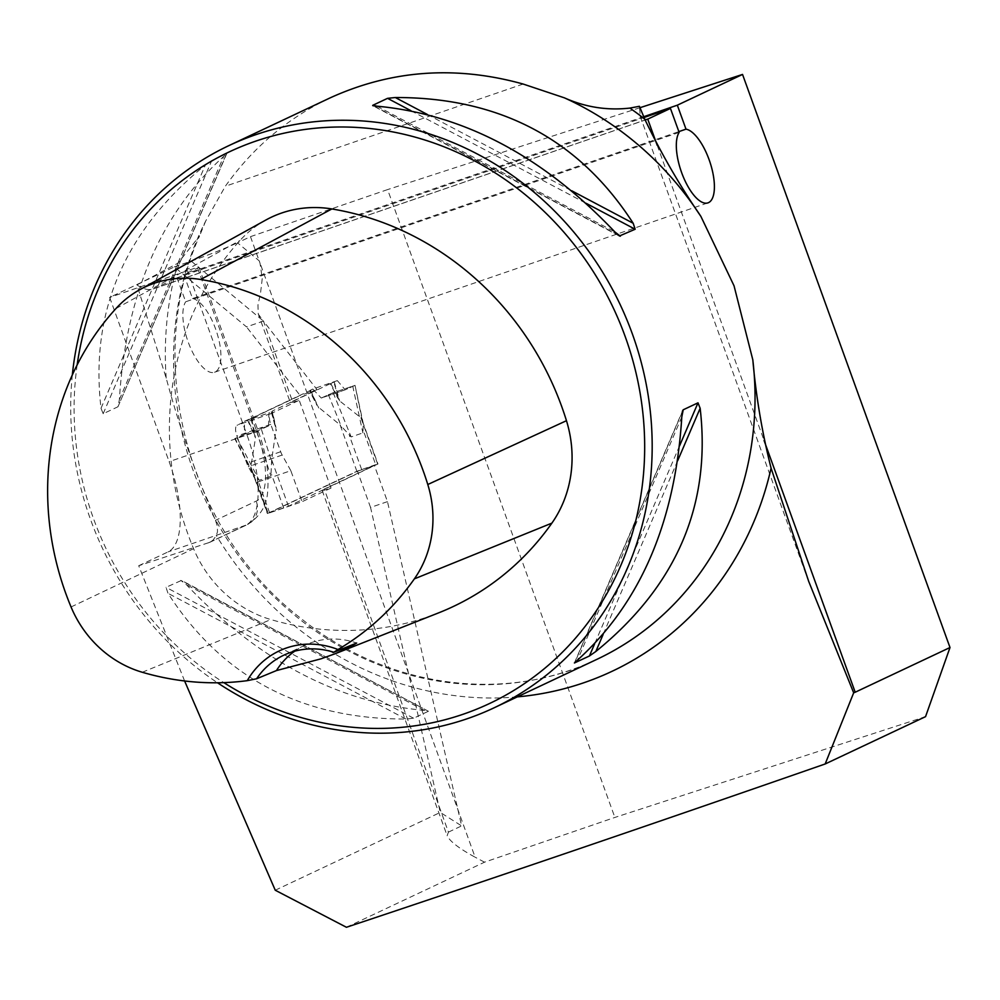 <?xml version="1.0" encoding="UTF-8"?>
<svg xmlns="http://www.w3.org/2000/svg" width="1000" height="1000" viewBox="0 0 1000 1000"><rect width="100%" height="100%" fill="white"/><g stroke="black" fill="none" stroke-linecap="round" stroke-linejoin="round"><path stroke-width="0.75" stroke-dasharray="5 3.75" d="M184.6 680.975L138.713 565.737L209.775 542.325L213.025 540.138L216.363 535.525L217.488 531.65L217.312 526.15L215.487 520.325C195.8 474.35 179.363 426.95 166.2 378.125L136.938 284.9L177.913 263.212L199.55 235.987C142.613 361.337 188 532.562 301.688 618.987C387.5 688.037 505.275 703.75 596.838 659.375A310.812 286.1 64.8 0 1 258.512 580.475A310.812 286.1 64.8 0 1 205.738 220.95L225.325 186.262C252.862 147.55 287.7 118.138 329.837 98.012M387.475 501.637L370.55 507.438L440.288 812.425L461.625 825.9L387.475 501.637L374.375 465.45L324.263 489.075L448.438 832.113L447.137 835.7C449.862 841.388 459.188 848.562 475.112 857.2L259.237 260.863L237.475 242.775L250.475 236.65L260.025 263.225L262.25 278.512L260.538 293.087L257.962 304.962L258.25 313.913L290.338 402.575A31.075 1.225 -19.9 0 0 299.225 400.275L331.012 488.075A31.075 1.225 160.1 0 1 322.125 490.363A31.075 1.225 160.1 0 1 324.263 489.075M275.25 890.225L440.288 812.425M138.713 565.737L168.038 551.912A81.587 31.713 71.1 0 0 169.125 461.662L109.663 297.4L174.3 266.913L246.513 326.887L263.45 321.075L258.387 314.288M256.962 482.312L268.2 513.337L302.062 501.712L290.825 470.688L256.962 482.312L248.312 466.675A9.712 3.775 -108.9 0 1 246.825 463.375L236.912 436A9.712 3.775 -108.9 0 1 237.05 425.25L300.138 395.5L246.513 326.887M370.55 507.438L357.45 471.262L268.2 513.337M346.438 927.275L484.525 862.175L614.875 817.438L925.55 716.65M484.525 862.175L475.112 857.2M250.475 236.65L387.6 189.587L614.875 817.438M292.488 401.287L317.075 389.7L263.45 321.075L292.488 401.287A31.075 1.225 -19.9 0 0 290.338 402.575M448.438 832.113L461.625 825.9M645.062 119.875L640.275 116.25L639.412 106.3M640 107.7L387.6 189.587M174.3 266.913L191.238 261.1C208.812 254.925 224.225 248.812 237.475 242.775M643.737 116.713L183.863 274.562L197.587 268.087A19.425 0.762 -19.9 0 0 198.925 267.288A19.425 0.762 -19.9 0 0 187.525 270.663L109.663 297.4M136.938 284.9A77.7 30.2 -108.9 0 0 153.3 288.9A77.7 30.2 -108.9 0 0 154.5 288.412L177 277.8L644.062 117.487M317.075 389.7L300.138 395.5M290.825 470.688L282.175 455.05A9.712 3.775 -108.9 0 1 280.688 451.75L270.775 424.375A9.712 3.775 -108.9 0 1 270.9 413.625L299.225 400.275M357.45 471.262L374.375 465.45M331.012 488.075L302.062 501.712M72.337 374.913A310.812 286.1 -115.2 0 0 217.512 682.775M117.95 406.775L226.762 153.6L211.762 160.575L205.338 165.075C124.6 230.688 89.825 311.762 101.013 408.275L103.162 413.738L117.95 406.775L119.375 399.625C125.862 294.762 160.637 213.7 223.688 156.425L226.537 153.6L117.95 406.775M428.413 711.25L181.5 580.425L166 587.325L168 593.3C222.162 677.337 301.45 719.25 405.875 719.038L413.625 718.225L428.413 711.25L424.225 710.387C337.488 702.262 258.2 660.35 186.35 584.65L180.787 580.363L428.413 711.25M265.8 220.062A117.775 108.413 -115.2 0 0 239.963 240.5A292.6 269.337 -115.2 0 0 193.575 548.688A117.775 108.413 -115.2 0 0 270.9 619.575A292.6 269.337 -115.2 0 0 438.475 612.925M77.15 364.913A304.988 280.738 -115.2 0 0 223.812 682.625M294.675 651.2A77.7 71.525 64.8 0 1 304.7 645.337A77.7 71.525 64.8 0 1 356.65 643.037M205.738 220.95L199.55 235.987M679.137 132.4L185.675 301.775L177 277.8M183.863 274.562L192.537 298.538L678.85 131.613M192.537 298.538A38.85 15.1 -108.9 0 1 217.425 334.475A38.85 15.1 -108.9 0 1 214.513 372.25A38.85 15.1 -108.9 0 1 189.625 345.763A38.85 15.1 -108.9 0 1 185.675 301.775M375.688 464.65L356.875 471.287L267.362 513.525L288.45 506.213L377.962 463.975L375.688 464.65L363.525 431.062M377.7 464.137L360.913 417.75L339.588 400.875L338.4 398.175L338.812 399.65M345.2 389.812L321.25 398.038L333.162 392.7L354.65 385.513L345.2 389.812L337.337 380.625L330.288 383.713L337.925 398.387M330.288 383.713L272.3 411.05L275.963 427.6M288.45 506.213L271.663 459.825L276.112 429.2M267.625 513.362L250.837 466.975L255.512 437.85L254.675 434.95L255.3 436.35M253.012 473.575L234.762 438.688L256.6 431.3L268.512 425.962L244.562 434.188L244.425 421.287L251.475 418.2L255.138 434.738M251.475 418.2L309.475 390.863L317.1 405.525M356.875 471.287L340.087 424.9L317.987 406.8M360.913 417.75L363.263 424.15L362.887 432.887L351.163 436.925L340.087 424.9M271.663 459.825L270.887 476.262L259.163 480.288L253.238 473.675L250.837 466.975M363.375 423.938L355 385.312L362.25 420.588M330.763 383.5L338.4 398.175L333.913 382.175M337.337 380.625L312.8 389.05L321.25 398.038L345.2 389.812L354.65 385.513L333.162 392.7L321.25 398.038M312.8 389.05L310.35 390.262L317.35 405.4L309.713 390.725L310.35 390.262M328.325 394.538L341.788 427.612M268.512 425.962L268.962 412.863L271.413 411.65L275.725 427.725L272.062 411.175L271.413 411.65M261.438 429.45L272.113 463.075M244.425 421.287L268.962 412.863M244.562 434.188L235.113 438.488L251.65 470.1M251 418.413L254.675 434.95L247.85 419.738M352.713 385.988L362.887 432.887M333.162 392.7L351.163 436.925M256.6 431.3L270.887 476.262M237.037 438.013L259.163 480.288M517.312 696.875A328.088 302 64.8 0 1 216.363 535.525M657.225 145.35L764.087 440.538M166.2 378.125A328.088 302 64.8 0 1 177.913 263.212M154.5 288.412L645.8 119.775M270.9 413.625L237.05 425.25M142.275 672.262L270.9 619.575M115.962 308.538L239.963 240.5M71.05 606.975L193.575 548.688M681.8 416.938L577.475 660.138M682.3 411.95L574.837 662.487M679.587 445.788L594.625 643.85M677.663 460.725L603.138 634.45M101.013 408.275L205.338 165.075M103.162 413.738L211.762 160.575M119.375 399.625L223.688 156.425M427.3 114.438L571.712 190.775M410.962 110.712L586.112 203.3M373.837 105.875L617.712 234.8M376.95 106.175L614.825 231.912M424.225 710.387L186.35 584.65M413.625 718.225L166 587.325M405.875 719.038L168 593.3M270.775 424.375L236.912 436M280.688 451.75L246.825 463.375M282.175 455.05L248.312 466.675M523.138 84.038L225.325 186.262M191.238 261.1L263.45 321.075M208.275 542.913L245.9 525.175A81.587 31.713 71.1 0 0 246.988 434.925L169.125 461.662M209.775 542.325L247.587 524.5A19.425 17.887 -115.2 0 1 245.9 525.175L168.038 551.912M197.587 268.087L257.05 432.35A19.425 0.762 160.1 0 0 258.387 431.55A19.425 0.762 160.1 0 0 246.988 434.925L187.525 270.663M257.05 432.35A62.162 24.162 -108.9 0 1 256.225 501.112L215.487 520.325M198.925 267.288L258.387 431.55C265.875 452.425 268.988 471.712 267.738 489.412C267.475 504.4 260.75 516.1 247.587 524.5A19.425 17.887 -115.2 0 0 256.225 501.112M361.637 469.475L349.475 435.887M283.688 508.025L271.537 474.438M269.637 512.85L257.488 479.263M334.3 382.013L339.588 400.875M310.525 390.175L318.762 408.025M271.25 411.737L276.325 430.7M247.463 419.9L255.512 437.85M322.125 490.363L447.137 835.7M640.2 116.275L808.6 581.475M304.7 645.337L283.762 655.212M574.412 662.975L682.725 410.462M619.375 236L372.7 105.612M153.3 288.9L646.8 119.5M214.513 372.25L707.975 202.862M362.463 421.15L377.962 463.975M251.863 470.7L267.362 513.525"/><path stroke-width="1.5" d="M764.087 440.538L855.2 692.225L950 647.525L925.55 716.65L825.163 763.975C655.788 822.925 496.213 877.362 346.438 927.275L275.25 890.225L184.6 680.975M825.163 763.975L853.675 692.812L808.713 581.425L771.087 468.162C762.175 432.887 756.075 396.775 752.812 359.825A310.812 286.1 64.8 0 1 596.838 659.375L493.988 707.862A310.812 286.1 -115.2 0 0 632.3 333.762A310.812 286.1 -115.2 0 0 228.912 145.6A310.812 286.1 -115.2 0 0 72.337 374.913M644.062 117.487L670.45 108.425L679.137 132.4A38.85 15.1 71.1 0 0 683.088 176.388A38.85 15.1 71.1 0 0 707.975 202.862A38.85 15.1 71.1 0 0 710.888 165.087A38.85 15.1 71.1 0 0 686 129.162L677.325 105.188L742.537 74.438L950 647.525M670.45 108.425L647.962 119.025A77.7 30.2 71.1 0 1 647.738 119.125L645.062 119.875M700.9 216.425C679.513 185.238 660.788 152.787 644.712 119.062L639.412 106.3L629.862 108.088C607.312 110.65 585.487 107.238 564.388 97.837A310.812 286.1 64.8 0 1 700.9 216.425L734.038 285.8L752.812 359.825M855.2 692.225L853.675 692.812M742.537 74.438L640 107.7M677.325 105.188L643.737 116.713M217.512 682.775A310.812 286.1 -115.2 0 0 493.988 707.862M329.837 98.012C391.275 69.963 455.712 65.3 523.138 84.038L564.388 97.837M574.837 662.487L577.475 660.138C640.537 602.863 675.312 521.8 681.8 416.938L683.225 409.787L698.012 402.825L700.15 408.288C711.35 504.812 676.575 585.875 595.837 651.488L589.412 655.987L574.412 662.975M682.725 410.462L682.3 411.95M617.712 234.8L620.388 236.2L614.825 231.912C542.975 156.213 463.675 114.3 376.95 106.175L372.762 105.312L387.55 98.338L395.3 97.525C499.712 97.312 579.012 139.225 633.175 223.263L635.175 229.237L619.375 236M372.7 105.612L373.837 105.875M333.787 652.262L337.987 649.525A83.525 76.888 -115.2 0 0 247.262 680.662L256.588 678.775L276.438 670.575L320.975 658.838L335.662 653.538L350.55 646.612L356.65 643.037L333.787 652.262A77.7 71.525 64.8 0 0 283.762 655.212A77.7 71.525 64.8 0 0 256.588 678.775M247.262 680.662A283.337 260.812 64.8 0 1 142.275 672.262A108.5 99.875 64.8 0 1 71.05 606.975A283.337 260.812 64.8 0 1 115.962 308.538A108.5 99.875 64.8 0 1 139.75 289.725A108.5 99.875 64.8 0 1 200.625 279.488A283.337 260.812 64.8 0 1 427.788 484.513A108.5 99.875 64.8 0 1 414.363 578.875A283.337 260.812 64.8 0 1 337.987 649.525M334.625 653.95L438.475 612.925A292.6 269.337 -115.2 0 0 551.888 523.125A117.775 108.413 -115.2 0 0 566.462 420.7A292.6 269.337 -115.2 0 0 331.863 208.95A117.775 108.413 -115.2 0 0 265.8 220.062L139.75 289.725M223.812 682.625A304.988 280.738 -115.2 0 0 548.337 665.275A304.988 280.738 -115.2 0 0 625.163 336.475A304.988 280.738 -115.2 0 0 327.275 127.35A304.988 280.738 -115.2 0 0 77.15 364.913M276.438 670.575A77.7 71.525 64.8 0 1 294.675 651.2M678.85 131.613L686 129.162M771.087 468.162A328.088 302 64.8 0 1 517.312 696.875M647.738 119.125L657.225 145.35M645.8 119.775L647.962 119.025M629.862 108.088A328.088 302 64.8 0 1 644.712 119.062M414.363 578.875L551.888 523.125M427.788 484.513L566.462 420.7M200.625 279.488L331.863 208.95M698.012 402.825L679.587 445.788M594.625 643.85L589.412 655.987M700.15 408.288L677.663 460.725M603.138 634.45L595.837 651.488M395.3 97.525L427.3 114.438M571.712 190.775L633.175 223.263M387.55 98.338L410.962 110.712M586.112 203.3L635.175 229.237M329.988 97.95L228.912 145.6"/></g></svg>
